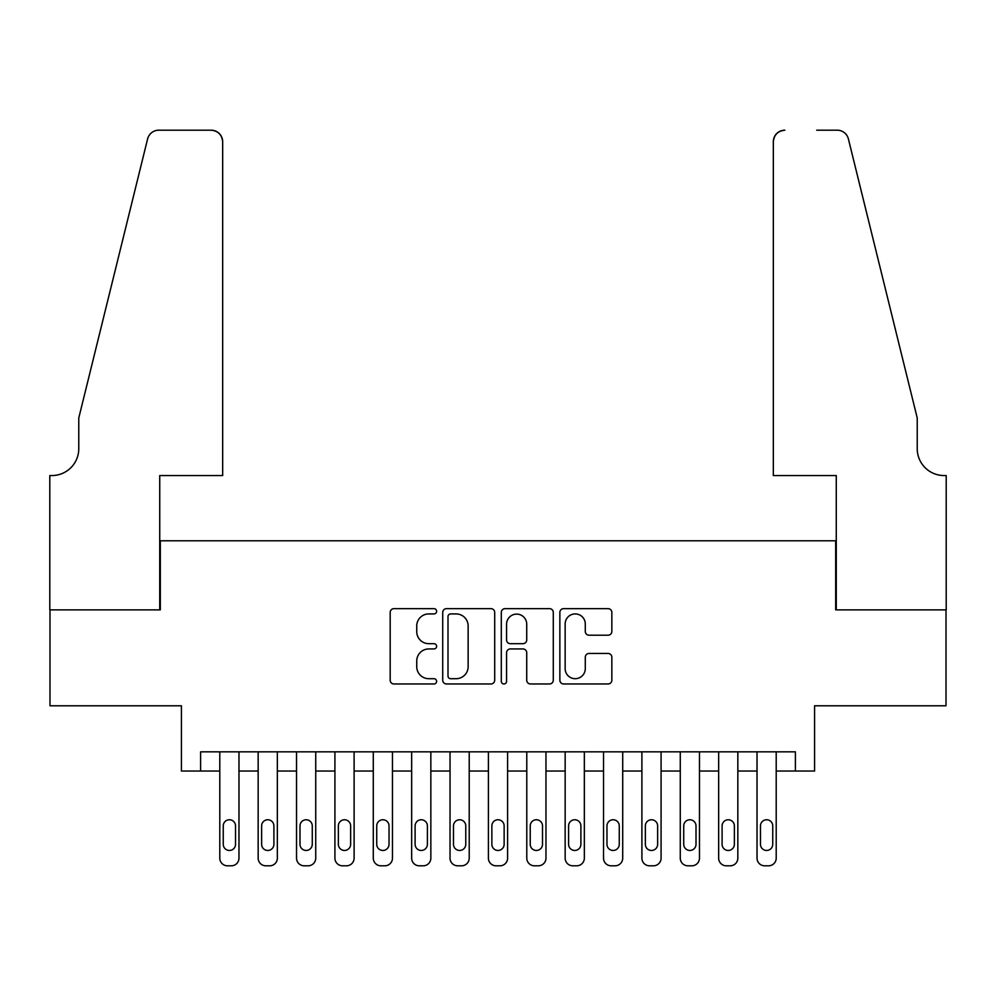 <?xml version="1.0" encoding="UTF-8"?>
<svg xmlns="http://www.w3.org/2000/svg" width="996" height="996" viewBox="0 0 996 996"><rect width="100%" height="100%" fill="white"/><g stroke="black" fill="none" stroke-linecap="round" stroke-linejoin="round"><path stroke-width="1.49" d="M436.609 611.283A2.639 2.639 0 0 0 433.97 608.643L393.943 608.643A3.772 3.772 0 0 0 390.183 612.416L390.183 680.218A3.772 3.772 0 0 0 393.943 683.978L433.97 683.978A2.639 2.639 0 0 0 436.609 681.339A2.639 2.639 0 0 0 433.97 678.699L428.79 678.699A12.052 12.052 0 0 1 416.739 666.648L416.739 661.008A12.052 12.052 0 0 1 428.79 648.944L433.97 648.944A2.639 2.639 0 0 0 436.609 646.317A2.639 2.639 0 0 0 433.97 643.677L428.79 643.677A12.052 12.052 0 0 1 416.739 631.626L416.739 625.974A12.052 12.052 0 0 1 428.79 613.922L433.97 613.922A2.639 2.639 0 0 0 436.609 611.283M608.083 635.199A3.772 3.772 0 0 0 611.843 631.439L611.843 612.416A3.772 3.772 0 0 0 608.083 608.643L563.636 608.643A3.772 3.772 0 0 0 559.864 612.416L559.864 680.218A3.772 3.772 0 0 0 563.636 683.978L608.083 683.978A3.772 3.772 0 0 0 611.843 680.218L611.843 657.236A3.772 3.772 0 0 0 608.083 653.463L589.059 653.463A3.772 3.772 0 0 0 585.287 657.236L585.287 668.627A10.072 10.072 0 0 1 575.215 678.699A10.072 10.072 0 0 1 565.143 668.627L565.143 623.994A10.072 10.072 0 0 1 575.215 613.922A10.072 10.072 0 0 1 585.287 623.994L585.287 631.439A3.772 3.772 0 0 0 589.059 635.199L608.083 635.199M795.393 771.029L814.579 771.029L814.579 705.791L946.013 705.791L946.013 609.863L835.681 609.863L835.681 540.791L160.319 540.791L160.319 609.863L49.987 609.863L49.987 705.791L181.421 705.791L181.421 771.029L219.792 771.029L219.792 858.129A7.669 7.669 0 0 0 227.474 865.81L231.309 865.81A7.669 7.669 0 0 0 238.978 858.129L238.978 771.029L258.163 771.029L258.163 858.129A7.669 7.669 0 0 0 265.845 865.81L269.679 865.81A7.669 7.669 0 0 0 277.349 858.129L277.349 771.029L296.534 771.029L296.534 858.129A7.669 7.669 0 0 0 304.216 865.81L308.05 865.81A7.669 7.669 0 0 0 315.732 858.129L315.732 771.029L334.917 771.029L334.917 858.129A7.669 7.669 0 0 0 342.587 865.81L346.421 865.81A7.669 7.669 0 0 0 354.103 858.129L354.103 771.029L373.288 771.029L373.288 858.129A7.669 7.669 0 0 0 380.958 865.81L384.805 865.81A7.669 7.669 0 0 0 392.474 858.129L392.474 771.029L411.659 771.029L411.659 858.129A7.669 7.669 0 0 0 419.341 865.81L423.175 865.81A7.669 7.669 0 0 0 430.845 858.129L430.845 771.029L450.03 771.029L450.03 858.129A7.669 7.669 0 0 0 457.712 865.81L461.546 865.81A7.669 7.669 0 0 0 469.216 858.129L469.216 771.029L488.401 771.029L488.401 858.129A7.669 7.669 0 0 0 496.083 865.81L499.917 865.81A7.669 7.669 0 0 0 507.599 858.129L507.599 771.029L526.784 771.029L526.784 858.129A7.669 7.669 0 0 0 534.454 865.81L538.288 865.81A7.669 7.669 0 0 0 545.97 858.129L545.97 771.029L565.155 771.029L565.155 858.129A7.669 7.669 0 0 0 572.825 865.81L576.659 865.81A7.669 7.669 0 0 0 584.341 858.129L584.341 771.029L603.526 771.029L603.526 858.129A7.669 7.669 0 0 0 611.195 865.81L615.042 865.81A7.669 7.669 0 0 0 622.712 858.129L622.712 771.029L641.897 771.029L641.897 858.129A7.669 7.669 0 0 0 649.579 865.81L653.413 865.81A7.669 7.669 0 0 0 661.083 858.129L661.083 771.029L680.268 771.029L680.268 858.129A7.669 7.669 0 0 0 687.95 865.81L691.784 865.81A7.669 7.669 0 0 0 699.466 858.129L699.466 771.029L718.651 771.029L718.651 858.129A7.669 7.669 0 0 0 726.321 865.81L730.155 865.81A7.669 7.669 0 0 0 737.837 858.129L737.837 771.029L757.022 771.029L757.022 858.129A7.669 7.669 0 0 0 764.691 865.81L768.526 865.81A7.669 7.669 0 0 0 776.208 858.129L776.208 771.029L795.393 771.029L795.393 751.843L200.607 751.843L200.607 771.029M494.701 612.416A3.772 3.772 0 0 0 490.941 608.643L446.494 608.643A3.772 3.772 0 0 0 442.722 612.416L442.722 680.218A3.772 3.772 0 0 0 446.494 683.978L490.941 683.978A3.772 3.772 0 0 0 494.701 680.218L494.701 612.416M505.059 608.643L549.506 608.643A3.772 3.772 0 0 1 553.278 612.416L553.278 680.218A3.772 3.772 0 0 1 549.506 683.978L530.482 683.978A3.772 3.772 0 0 1 526.722 680.218L526.722 652.716A3.772 3.772 0 0 0 522.95 648.944L510.338 648.944A3.772 3.772 0 0 0 506.566 652.716L506.566 681.339A2.639 2.639 0 0 1 503.926 683.978A2.639 2.639 0 0 1 501.299 681.339L501.299 612.416A3.772 3.772 0 0 1 505.059 608.643M450.64 613.922A2.639 2.639 0 0 0 448.001 616.561L448.001 676.072A2.639 2.639 0 0 0 450.64 678.699L456.093 678.699A12.052 12.052 0 0 0 468.145 666.648L468.145 625.974A12.052 12.052 0 0 0 456.093 613.922L450.64 613.922M526.722 624.181A10.072 10.072 0 0 0 516.65 614.109A10.072 10.072 0 0 0 506.566 624.181L506.566 639.905A3.772 3.772 0 0 0 510.338 643.677L522.95 643.677A3.772 3.772 0 0 0 526.722 639.905L526.722 624.181M238.978 751.843L238.978 858.129M219.792 751.843L219.792 858.129M235.529 844.322A6.138 6.138 0 0 1 229.391 850.46A6.138 6.138 0 0 1 223.253 844.322L223.253 825.896A6.138 6.138 0 0 1 229.391 819.758A6.138 6.138 0 0 1 235.529 825.896L235.529 844.322M227.474 865.81L231.309 865.81M222.668 475.553L222.668 141.706A11.516 11.516 0 0 0 211.164 130.19L158.775 130.19A11.516 11.516 0 0 0 147.607 138.942L78.771 417.996L78.771 448.686A26.867 26.867 0 0 1 51.917 475.553L49.8 475.553L49.8 609.863L159.734 609.863L159.734 475.553L222.668 475.553L222.668 141.706C221.934 134.759 218.099 130.924 211.164 130.19L179.305 130.19M147.607 138.942C150.533 132.63 150.533 132.63 147.607 138.942C150.533 132.63 150.533 132.63 147.607 138.942M78.771 448.686A26.867 26.867 0 0 1 51.917 475.553M773.332 475.553L773.332 141.706L773.332 475.553L836.267 475.553L836.267 609.863L946.2 609.863L946.2 475.553L944.084 475.553A26.867 26.867 0 0 1 917.229 448.686A26.867 26.867 0 0 0 944.084 475.553M896.126 332.427L848.393 138.942L917.229 417.996L917.229 448.686M816.695 130.19L837.225 130.19A11.516 11.516 0 0 1 848.393 138.942C845.467 132.63 845.467 132.63 848.393 138.942C845.467 132.63 845.467 132.63 848.393 138.942M784.836 130.19A11.516 11.516 0 0 0 773.332 141.706C774.066 134.759 777.901 130.924 784.836 130.19M277.349 751.843L277.349 858.129M258.163 751.843L258.163 858.129M273.9 844.322A6.138 6.138 0 0 1 267.762 850.46A6.138 6.138 0 0 1 261.624 844.322L261.624 825.896A6.138 6.138 0 0 1 267.762 819.758A6.138 6.138 0 0 1 273.9 825.896L273.9 844.322M265.845 865.81L269.679 865.81M315.732 751.843L315.732 858.129M296.534 751.843L296.534 858.129M312.271 844.322A6.138 6.138 0 0 1 306.133 850.46A6.138 6.138 0 0 1 299.995 844.322L299.995 825.896A6.138 6.138 0 0 1 306.133 819.758A6.138 6.138 0 0 1 312.271 825.896L312.271 844.322M304.216 865.81L308.05 865.81M354.103 751.843L354.103 858.129M334.917 751.843L334.917 858.129M350.642 844.322A6.138 6.138 0 0 1 344.504 850.46A6.138 6.138 0 0 1 338.366 844.322L338.366 825.896A6.138 6.138 0 0 1 344.504 819.758A6.138 6.138 0 0 1 350.642 825.896L350.642 844.322M342.587 865.81L346.421 865.81M392.474 751.843L392.474 858.129M373.288 751.843L373.288 858.129M389.025 844.322A6.138 6.138 0 0 1 382.875 850.46A6.138 6.138 0 0 1 376.737 844.322L376.737 825.896A6.138 6.138 0 0 1 382.875 819.758A6.138 6.138 0 0 1 389.025 825.896L389.025 844.322M380.958 865.81L384.805 865.81M430.845 751.843L430.845 858.129M411.659 751.843L411.659 858.129M427.396 844.322A6.138 6.138 0 0 1 421.258 850.46A6.138 6.138 0 0 1 415.108 844.322L415.108 825.896A6.138 6.138 0 0 1 421.258 819.758A6.138 6.138 0 0 1 427.396 825.896L427.396 844.322M419.341 865.81L423.175 865.81M469.216 751.843L469.216 858.129M450.03 751.843L450.03 858.129M465.767 844.322A6.138 6.138 0 0 1 459.629 850.46A6.138 6.138 0 0 1 453.491 844.322L453.491 825.896A6.138 6.138 0 0 1 459.629 819.758A6.138 6.138 0 0 1 465.767 825.896L465.767 844.322M457.712 865.81L461.546 865.81M507.599 751.843L507.599 858.129M488.401 751.843L488.401 858.129M504.138 844.322A6.138 6.138 0 0 1 498 850.46A6.138 6.138 0 0 1 491.862 844.322L491.862 825.896A6.138 6.138 0 0 1 498 819.758A6.138 6.138 0 0 1 504.138 825.896L504.138 844.322M496.083 865.81L499.917 865.81M545.97 751.843L545.97 858.129M526.784 751.843L526.784 858.129M542.509 844.322A6.138 6.138 0 0 1 536.371 850.46A6.138 6.138 0 0 1 530.233 844.322L530.233 825.896A6.138 6.138 0 0 1 536.371 819.758A6.138 6.138 0 0 1 542.509 825.896L542.509 844.322M534.454 865.81L538.288 865.81M584.341 751.843L584.341 858.129M565.155 751.843L565.155 858.129M580.892 844.322A6.138 6.138 0 0 1 574.742 850.46A6.138 6.138 0 0 1 568.604 844.322L568.604 825.896A6.138 6.138 0 0 1 574.742 819.758A6.138 6.138 0 0 1 580.892 825.896L580.892 844.322M572.825 865.81L576.659 865.81M622.712 751.843L622.712 858.129M603.526 751.843L603.526 858.129M619.263 844.322A6.138 6.138 0 0 1 613.125 850.46A6.138 6.138 0 0 1 606.975 844.322L606.975 825.896A6.138 6.138 0 0 1 613.125 819.758A6.138 6.138 0 0 1 619.263 825.896L619.263 844.322M611.195 865.81L615.042 865.81M661.083 751.843L661.083 858.129M641.897 751.843L641.897 858.129M657.634 844.322A6.138 6.138 0 0 1 651.496 850.46A6.138 6.138 0 0 1 645.358 844.322L645.358 825.896A6.138 6.138 0 0 1 651.496 819.758A6.138 6.138 0 0 1 657.634 825.896L657.634 844.322M649.579 865.81L653.413 865.81M699.466 751.843L699.466 858.129M680.268 751.843L680.268 858.129M696.005 844.322A6.138 6.138 0 0 1 689.867 850.46A6.138 6.138 0 0 1 683.729 844.322L683.729 825.896A6.138 6.138 0 0 1 689.867 819.758A6.138 6.138 0 0 1 696.005 825.896L696.005 844.322M687.95 865.81L691.784 865.81M737.837 751.843L737.837 858.129M718.651 751.843L718.651 858.129M734.376 844.322A6.138 6.138 0 0 1 728.238 850.46A6.138 6.138 0 0 1 722.1 844.322L722.1 825.896A6.138 6.138 0 0 1 728.238 819.758A6.138 6.138 0 0 1 734.376 825.896L734.376 844.322M726.321 865.81L730.155 865.81M776.208 751.843L776.208 858.129M757.022 751.843L757.022 858.129M772.747 844.322A6.138 6.138 0 0 1 766.609 850.46A6.138 6.138 0 0 1 760.471 844.322L760.471 825.896A6.138 6.138 0 0 1 766.609 819.758A6.138 6.138 0 0 1 772.747 825.896L772.747 844.322M764.691 865.81L768.526 865.81"/></g></svg>
